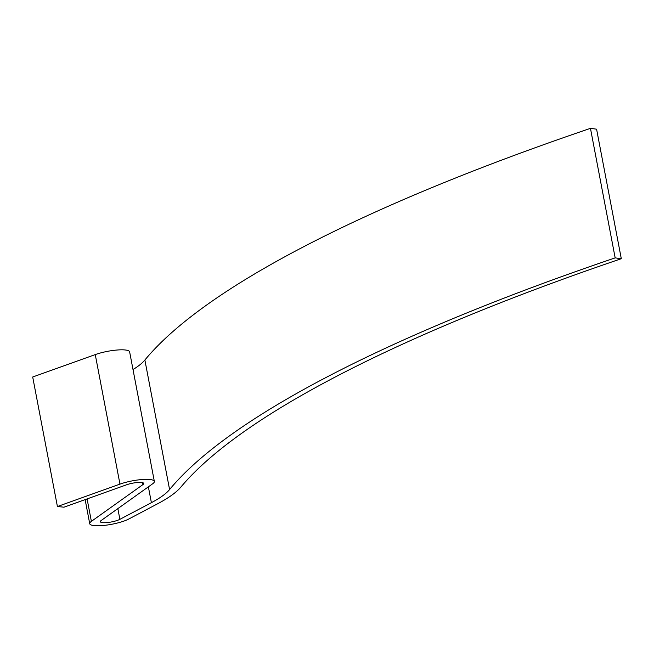 <?xml version="1.0" encoding="UTF-8"?>
<svg xmlns="http://www.w3.org/2000/svg" width="654" height="654" viewBox="0 0 654 654"><rect width="100%" height="100%" fill="white"/><g stroke="black" fill="none" stroke-linecap="round" stroke-linejoin="round"><path stroke-width="0.98" d="M621.3 258.714L615.169 257.88L590.456 128.356L596.587 129.181L621.3 258.714A1122.182 242.887 169.2 0 0 180.864 487.099A172.885 37.417 -10.8 0 1 157.712 503.727L128.805 519.006A21.615 4.676 -10.8 0 1 105.376 525.268A21.615 4.676 -10.8 0 1 89.729 523.715A21.615 4.676 -10.8 0 1 91.38 521.369L142.907 484.614A10.807 2.338 169.2 0 0 143.733 483.445A10.807 2.338 169.2 0 0 137.553 482.497A10.807 2.338 169.2 0 0 126.541 484.794L63.986 507.193L57.413 506.523L32.7 376.998L95.255 354.591L119.96 484.124L57.413 506.523M148.368 486.846L151.393 502.681L119.886 519.333A10.807 2.338 -10.8 0 1 108.163 522.464A10.807 2.338 -10.8 0 1 100.34 521.688A10.807 2.338 -10.8 0 1 101.166 520.519L152.701 483.756A21.615 4.676 169.2 0 0 154.344 481.418L129.639 351.885A21.615 4.676 169.2 0 0 117.287 350.004A21.615 4.676 169.2 0 0 95.255 354.591M590.456 128.356A1132.981 245.225 169.2 0 0 144.877 360.027A135.067 29.234 -10.8 0 1 133.007 369.559M151.393 502.681A135.067 29.234 169.2 0 0 169.582 489.56L144.877 360.027M154.344 481.418A21.615 4.676 169.2 0 0 141.992 479.529A21.615 4.676 169.2 0 0 119.96 484.124M615.169 257.88A1132.981 245.225 169.2 0 0 169.582 489.56M117.843 508.624L119.886 519.333M142.907 484.614L142.539 482.66M91.38 521.369L87.096 498.92M89.729 523.715L85.134 499.623"/></g></svg>
